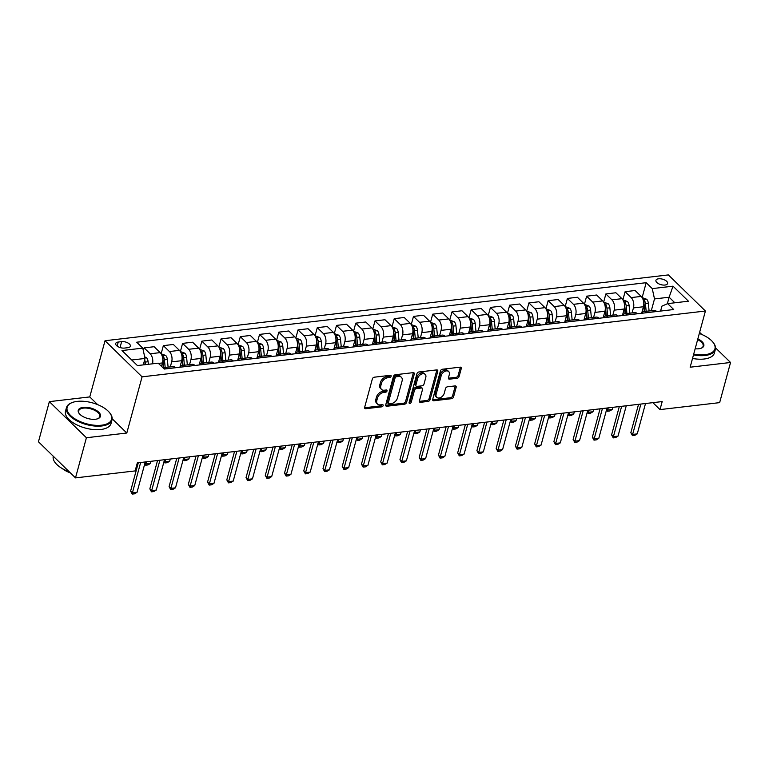 <?xml version="1.0" encoding="UTF-8"?>
<svg xmlns="http://www.w3.org/2000/svg" width="769" height="769" viewBox="0 0 769 769"><rect width="100%" height="100%" fill="white"/><g stroke="black" fill="none" stroke-linecap="round" stroke-linejoin="round"><path stroke-width="1.15" d="M391.104 376.301A1.298 0.875 134.3 0 0 390.344 375.32L374.292 377.195A1.855 1.24 134.3 0 0 372.35 378.944L364.65 407.31A1.855 1.24 134.3 0 0 364.862 408.464A1.855 1.24 134.3 0 0 365.727 408.714L381.78 406.839A1.298 0.875 134.3 0 0 382.385 404.629L380.309 404.869A5.931 3.98 134.3 0 1 377.541 404.071A5.931 3.98 134.3 0 1 376.839 400.399L377.483 398.034A5.931 3.98 134.3 0 1 383.683 392.421L385.769 392.18A1.298 0.875 134.3 0 0 386.365 389.979L384.289 390.219A5.931 3.98 134.3 0 1 381.52 389.422A5.931 3.98 134.3 0 1 380.818 385.74L381.462 383.375A5.931 3.98 134.3 0 1 387.672 377.771L389.748 377.521A1.298 0.875 134.3 0 0 391.104 376.301M658.552 278.791A6.037 2.855 15.2 0 0 655.928 280.329A6.037 2.855 15.2 0 0 658.629 283.751A6.037 2.855 15.2 0 0 664.964 285.039A6.037 2.855 15.2 0 0 667.588 283.501A6.037 2.855 15.2 0 0 664.887 280.079A6.037 2.855 15.2 0 0 658.552 278.791M457.161 378.271A1.855 1.24 134.3 0 0 459.103 376.522L461.265 368.562A1.855 1.24 134.3 0 0 461.044 367.409A1.855 1.24 134.3 0 0 460.179 367.159L442.358 369.245A1.855 1.24 134.3 0 0 440.416 370.994L432.707 399.361A1.855 1.24 134.3 0 0 432.928 400.514A1.855 1.24 134.3 0 0 433.793 400.764L451.624 398.678A1.855 1.24 134.3 0 0 453.556 396.929L456.171 387.316A1.855 1.24 134.3 0 0 455.95 386.163A1.855 1.24 134.3 0 0 455.085 385.913L447.462 386.807A1.855 1.24 134.3 0 0 445.52 388.556L444.222 393.324A4.96 3.326 134.3 0 1 440.868 397.41A4.96 3.326 134.3 0 1 436.725 397.342A4.96 3.326 134.3 0 1 436.138 394.266L441.214 375.599A4.96 3.326 134.3 0 1 444.569 371.514A4.96 3.326 134.3 0 1 448.712 371.571A4.96 3.326 134.3 0 1 449.298 374.647L448.452 377.762A1.855 1.24 134.3 0 0 448.673 378.915A1.855 1.24 134.3 0 0 449.538 379.165L457.161 378.271L456.161 377.291A1.855 1.24 134.3 0 0 458.103 375.541L460.266 367.582A1.855 1.24 134.3 0 0 460.323 367.149M690.149 367.207L730.55 362.487L719.649 402.629L660.004 409.598L662.186 401.572L137.324 462.89L135.142 470.916L75.497 477.885L86.407 437.744L126.808 433.024L142.073 376.839L705.413 311.022L690.149 367.207M414.28 374.051A1.855 1.24 134.3 0 0 414.058 372.898A1.855 1.24 134.3 0 0 413.193 372.648L395.372 374.734A1.855 1.24 134.3 0 0 393.43 376.483L385.721 404.85A1.855 1.24 134.3 0 0 385.942 406.003A1.855 1.24 134.3 0 0 386.807 406.253L404.638 404.167A1.855 1.24 134.3 0 0 406.57 402.418L414.28 374.051L413.28 373.071A1.855 1.24 134.3 0 0 413.338 372.638M418.865 371.985L436.686 369.908A1.855 1.24 134.3 0 1 437.551 370.158A1.855 1.24 134.3 0 1 437.772 371.302L430.063 399.669A1.855 1.24 134.3 0 1 428.131 401.418L420.499 402.312A1.855 1.24 134.3 0 1 419.634 402.062A1.855 1.24 134.3 0 1 419.413 400.918L422.537 389.412A1.855 1.24 134.3 0 0 422.325 388.258A1.855 1.24 134.3 0 0 421.46 388.009L416.394 388.605A1.855 1.24 134.3 0 0 414.453 390.354L411.204 402.331A1.298 0.875 134.3 0 1 409.089 402.581L416.923 373.744A1.855 1.24 134.3 0 1 418.865 371.985M124.453 348.078L127.846 347.684A5.854 2.759 15.2 0 0 130.384 346.194A5.854 2.759 15.2 0 0 127.769 342.878A5.854 2.759 15.2 0 0 121.637 341.628L118.253 342.032A5.854 2.759 15.2 0 0 115.706 343.522A5.854 2.759 15.2 0 0 118.32 346.829A5.854 2.759 15.2 0 0 124.453 348.078M142.073 376.839L105.026 340.734L668.367 274.918L705.413 311.022M649.094 310.945L648.344 303.303A4.999 2.855 83.3 0 0 646.7 299.266L642.134 297.613L646.181 282.694L136.719 342.215L142.774 348.126L121.992 350.549L137.42 365.573L158.193 363.151L164.249 369.053L673.721 309.532L667.665 303.63L661.917 306.149L660.581 311.07M646.181 282.694L652.247 288.606L673.019 286.174L688.438 301.198L667.665 303.63M97.692 404.657L89.762 396.919L49.351 401.639L86.407 437.744M49.351 401.639L38.45 441.781L75.497 477.885M730.55 362.487L715.545 347.867M701.809 334.477L699.617 332.343M89.762 396.919L105.026 340.734M652.881 402.658L660.004 409.598M142.774 348.126L145.033 358.45L143.284 364.891M145.033 358.45L131.701 360.007M667.348 303.765L669.126 297.219L654.506 298.93L651.305 310.686M629.859 313.194L629.109 305.553A4.999 2.855 83.3 0 0 627.456 301.515L622.89 299.862L625.11 291.691L635.117 290.519L641.173 296.421A7.546 4.306 83.3 0 1 643.442 306.744L641.702 313.146M625.11 291.691L631.176 297.593A7.546 4.306 83.3 0 1 633.435 307.917L632.07 312.935M610.615 315.444L609.865 307.802A4.999 2.855 83.3 0 0 608.221 303.765L603.655 302.111L605.876 293.941L615.882 292.768L621.938 298.67A7.546 4.306 83.3 0 1 624.197 308.994L622.457 315.396M605.876 293.941L611.932 299.843A7.546 4.306 83.3 0 1 614.191 310.167L612.826 315.184M591.38 317.684L590.63 310.042A4.999 2.855 83.3 0 0 588.977 306.014L584.411 304.361L586.632 296.18L596.638 295.017L602.694 300.919A7.546 4.306 83.3 0 1 604.953 311.243L603.213 317.645M586.632 296.18L592.688 302.092A7.546 4.306 83.3 0 1 594.956 312.416L593.591 317.424M572.136 319.933L571.386 312.291A4.999 2.855 83.3 0 0 569.742 308.263L565.177 306.61L567.397 298.43L577.404 297.267L583.46 303.169A7.546 4.306 83.3 0 1 585.718 313.492L583.979 319.894M567.397 298.43L573.453 304.332A7.546 4.306 83.3 0 1 575.712 314.656L574.347 319.673M552.901 322.182L552.152 314.54A4.999 2.855 83.3 0 0 550.498 310.513L545.932 308.859L548.153 300.679L558.159 299.506L564.215 305.418A7.546 4.306 83.3 0 1 566.474 315.742L564.734 322.144M548.153 300.679L554.209 306.581A7.546 4.306 83.3 0 1 556.477 316.905L555.112 321.923M526.698 311.099L528.918 302.928L538.915 301.756L544.981 307.658A7.546 4.306 83.3 0 1 547.24 317.991L545.5 324.393M528.918 302.928L534.974 308.83A7.546 4.306 83.3 0 1 537.233 319.154L535.868 324.172M514.423 326.681L513.673 319.039A4.999 2.855 83.3 0 0 512.019 315.002L507.453 313.348L509.674 305.178L519.681 304.005L525.736 309.907A7.546 4.306 83.3 0 1 527.995 320.231L526.256 326.633M509.674 305.178L515.73 311.08A7.546 4.306 83.3 0 1 517.989 321.404L516.633 326.421M495.178 328.93L494.429 321.288A4.999 2.855 83.3 0 0 492.785 317.251L488.209 315.598L490.439 307.427L500.436 306.254L506.502 312.156A7.546 4.306 83.3 0 1 508.761 322.48L507.021 328.882M490.439 307.427L496.495 313.329A7.546 4.306 83.3 0 1 498.754 323.653L497.389 328.671M475.944 331.17L475.194 323.528A4.999 2.855 83.3 0 0 473.541 319.5L468.975 317.847L471.195 309.667L481.202 308.504L487.258 314.406A7.546 4.306 83.3 0 1 489.517 324.729L487.777 331.131M471.195 309.667L477.251 315.578A7.546 4.306 83.3 0 1 479.51 325.902L478.155 330.92M456.699 333.419L455.95 325.777A4.999 2.855 83.3 0 0 454.306 321.75L449.73 320.096L451.961 311.916L461.958 310.753L468.023 316.655A7.546 4.306 83.3 0 1 470.282 326.979L468.542 333.381M451.961 311.916L458.016 317.818A7.546 4.306 83.3 0 1 460.275 328.152L458.91 333.16M437.465 335.668L436.705 328.027A4.999 2.855 83.3 0 0 435.062 323.999L430.496 322.346L432.716 314.165L442.723 313.002L448.779 318.904A7.546 4.306 83.3 0 1 451.038 329.228L449.298 335.63M432.716 314.165L438.772 320.067A7.546 4.306 83.3 0 1 441.031 330.391L439.676 335.409M418.221 337.918L417.471 330.276A4.999 2.855 83.3 0 0 415.827 326.239L411.252 324.585L413.472 316.415L423.479 315.242L429.535 321.144A7.546 4.306 83.3 0 1 431.803 331.477L430.063 337.879M413.472 316.415L419.538 322.317A7.546 4.306 83.3 0 1 421.797 332.641L420.432 337.658M398.986 340.167L398.227 332.525A4.999 2.855 83.3 0 0 396.583 328.488L392.017 326.835L394.237 318.664L404.244 317.491L410.3 323.393A7.546 4.306 83.3 0 1 412.559 333.717L410.819 340.119M394.237 318.664L400.293 324.566A7.546 4.306 83.3 0 1 402.552 334.89L401.187 339.908M379.742 342.416L378.992 334.775A4.999 2.855 83.3 0 0 377.348 330.737L372.773 329.084L374.993 320.913L385 319.741L391.056 325.643A7.546 4.306 83.3 0 1 393.324 335.966L391.584 342.368M374.993 320.913L381.059 326.815A7.546 4.306 83.3 0 1 383.318 337.139L381.953 342.157M360.498 344.656L359.748 337.024A4.999 2.855 83.3 0 0 358.104 332.987L353.538 331.333L355.759 323.153L365.765 321.99L371.821 327.892A7.546 4.306 83.3 0 1 374.08 338.216L372.34 344.618M355.759 323.153L361.815 329.065A7.546 4.306 83.3 0 1 364.073 339.389L362.708 344.406M341.263 346.906L340.513 339.264A4.999 2.855 83.3 0 0 338.86 335.236L334.294 333.583L336.514 325.402L346.521 324.239L352.577 330.141A7.546 4.306 83.3 0 1 354.836 340.465L353.106 346.867M336.514 325.402L342.58 331.304A7.546 4.306 83.3 0 1 344.839 341.638L343.474 346.646M322.019 349.155L321.269 341.513A4.999 2.855 83.3 0 0 319.625 337.485L315.059 335.832L317.28 327.652L327.286 326.489L333.342 332.391A7.546 4.306 83.3 0 1 335.601 342.714L333.861 349.116M317.28 327.652L323.336 333.554A7.546 4.306 83.3 0 1 325.595 343.878L324.23 348.895M302.784 351.404L302.034 343.762A4.999 2.855 83.3 0 0 300.381 339.725L295.815 338.081L298.036 329.901L308.042 328.728L314.098 334.64A7.546 4.306 83.3 0 1 316.357 344.964L314.617 351.366M298.036 329.901L304.091 335.803A7.546 4.306 83.3 0 1 306.36 346.127L304.995 351.145M276.58 340.321L278.801 332.15L288.798 330.978L294.863 336.88A7.546 4.306 83.3 0 1 297.122 347.204L295.383 353.605M278.801 332.15L284.857 338.052A7.546 4.306 83.3 0 1 287.116 348.376L285.751 353.394M264.305 355.903L263.556 348.261A4.999 2.855 83.3 0 0 261.902 344.224L257.336 342.57L259.557 334.4L269.563 333.227L275.619 339.129A7.546 4.306 83.3 0 1 277.878 349.453L276.138 355.855M259.557 334.4L265.613 340.302A7.546 4.306 83.3 0 1 267.881 350.626L266.516 355.643M245.061 358.143L244.311 350.51A4.999 2.855 83.3 0 0 242.668 346.473L238.092 344.82L240.322 336.649L250.319 335.476L256.385 341.378A7.546 4.306 83.3 0 1 258.644 351.702L256.904 358.104M240.322 336.649L246.378 342.551A7.546 4.306 83.3 0 1 248.637 352.875L247.272 357.893M225.826 360.392L225.077 352.75A4.999 2.855 83.3 0 0 223.423 348.722L218.857 347.069L221.078 338.889L231.085 337.726L237.14 343.628A7.546 4.306 83.3 0 1 239.399 353.951L237.659 360.353M221.078 338.889L227.134 344.791A7.546 4.306 83.3 0 1 229.393 355.124L228.037 360.132M206.582 362.641L205.832 354.999A4.999 2.855 83.3 0 0 204.189 350.972L199.613 349.318L201.843 341.138L211.84 339.975L217.906 345.877A7.546 4.306 83.3 0 1 220.165 356.201L218.425 362.603M201.843 341.138L207.899 347.04A7.546 4.306 83.3 0 1 210.158 357.364L208.793 362.382M187.348 364.891L186.588 357.249A4.999 2.855 83.3 0 0 184.945 353.211L180.379 351.568L182.599 343.387L192.606 342.215L198.662 348.126A7.546 4.306 83.3 0 1 200.92 358.45L199.181 364.852M182.599 343.387L188.655 349.289A7.546 4.306 83.3 0 1 190.914 359.613L189.559 364.631M168.103 367.14L167.354 359.498A4.999 2.855 83.3 0 0 165.71 355.461L161.134 353.807L163.355 345.637L173.361 344.464L179.417 350.366A7.546 4.306 83.3 0 1 181.686 360.699L179.946 367.092M163.355 345.637L169.42 351.539A7.546 4.306 83.3 0 1 171.679 361.863L170.314 366.88M143.342 350.731L144.12 347.886L154.127 346.713L160.183 352.615A7.546 4.306 83.3 0 1 162.442 362.939L161.509 366.38M674.846 302.794L669.126 297.219L673.019 286.174M144.12 347.886L150.176 353.788A7.546 4.306 83.3 0 1 152.512 363.814M162.913 367.745A7.546 4.306 83.3 0 1 162.98 367.736A7.546 4.306 83.3 0 1 165.595 368.812L165.671 368.889M162.98 367.736L172.977 366.573A7.546 4.306 83.3 0 1 175.601 367.649L175.678 367.717M179.859 367.226A7.546 4.306 83.3 0 1 182.215 365.486A7.546 4.306 83.3 0 1 184.839 366.563L184.916 366.64M182.215 365.486L192.221 364.323A7.546 4.306 83.3 0 1 194.845 365.4L194.922 365.467M199.104 364.987A7.546 4.306 83.3 0 1 201.459 363.237A7.546 4.306 83.3 0 1 204.073 364.314L204.15 364.391M201.459 363.237L211.465 362.074A7.546 4.306 83.3 0 1 214.08 363.151L214.157 363.228M218.338 362.737A7.546 4.306 83.3 0 1 220.693 360.997A7.546 4.306 83.3 0 1 223.318 362.074L223.395 362.141M220.693 360.997L230.7 359.825A7.546 4.306 83.3 0 1 233.324 360.901L233.401 360.978M237.583 360.488A7.546 4.306 83.3 0 1 239.938 358.748A7.546 4.306 83.3 0 1 242.552 359.825L242.629 359.892M239.938 358.748L249.944 357.575A7.546 4.306 83.3 0 1 252.559 358.652L252.636 358.729M256.817 358.239A7.546 4.306 83.3 0 1 259.172 356.499A7.546 4.306 83.3 0 1 261.796 357.575L261.873 357.652M259.172 356.499L269.179 355.326A7.546 4.306 83.3 0 1 271.803 356.403L271.88 356.48M276.061 355.989A7.546 4.306 83.3 0 1 278.416 354.249A7.546 4.306 83.3 0 1 281.041 355.326L281.108 355.403M278.416 354.249L288.423 353.086A7.546 4.306 83.3 0 1 291.038 354.163L291.115 354.23M295.296 353.74A7.546 4.306 83.3 0 1 297.651 352A7.546 4.306 83.3 0 1 300.275 353.077L300.352 353.154M297.651 352L307.658 350.837A7.546 4.306 83.3 0 1 310.282 351.914L310.359 351.981M314.54 351.5A7.546 4.306 83.3 0 1 316.895 349.751A7.546 4.306 83.3 0 1 319.519 350.827L319.587 350.904M316.895 349.751L326.902 348.588A7.546 4.306 83.3 0 1 329.517 349.664L329.593 349.732M333.775 349.251A7.546 4.306 83.3 0 1 336.13 347.511A7.546 4.306 83.3 0 1 338.754 348.588L338.831 348.655M336.13 347.511L346.137 346.338A7.546 4.306 83.3 0 1 348.761 347.415L348.838 347.492M353.019 347.002A7.546 4.306 83.3 0 1 355.374 345.262A7.546 4.306 83.3 0 1 357.998 346.338L358.075 346.406M355.374 345.262L365.381 344.089A7.546 4.306 83.3 0 1 367.995 345.166L368.072 345.243M372.254 344.752A7.546 4.306 83.3 0 1 374.618 343.012A7.546 4.306 83.3 0 1 377.233 344.089L377.31 344.166M374.618 343.012L384.615 341.84A7.546 4.306 83.3 0 1 387.24 342.916L387.316 342.993M391.498 342.503A7.546 4.306 83.3 0 1 393.853 340.763A7.546 4.306 83.3 0 1 396.477 341.84L396.554 341.917M393.853 340.763L403.86 339.59A7.546 4.306 83.3 0 1 406.484 340.667L406.551 340.744M410.733 340.254A7.546 4.306 83.3 0 1 413.097 338.514A7.546 4.306 83.3 0 1 415.712 339.59L415.789 339.667M413.097 338.514L423.094 337.351A7.546 4.306 83.3 0 1 425.718 338.427L425.795 338.495M429.977 338.004A7.546 4.306 83.3 0 1 432.332 336.264A7.546 4.306 83.3 0 1 434.956 337.341L435.033 337.418M432.332 336.264L442.338 335.101A7.546 4.306 83.3 0 1 444.963 336.178L445.03 336.245M449.211 335.765A7.546 4.306 83.3 0 1 451.576 334.025A7.546 4.306 83.3 0 1 454.191 335.101L454.268 335.169M451.576 334.025L461.583 332.852A7.546 4.306 83.3 0 1 464.197 333.929L464.274 334.006M468.456 333.515A7.546 4.306 83.3 0 1 470.811 331.775A7.546 4.306 83.3 0 1 473.435 332.852L473.512 332.919M470.811 331.775L480.817 330.603A7.546 4.306 83.3 0 1 483.441 331.679L483.518 331.756M487.7 331.266A7.546 4.306 83.3 0 1 490.055 329.526A7.546 4.306 83.3 0 1 492.669 330.603L492.746 330.68M490.055 329.526L500.061 328.353A7.546 4.306 83.3 0 1 502.676 329.43L502.753 329.507M506.934 329.017A7.546 4.306 83.3 0 1 509.289 327.277A7.546 4.306 83.3 0 1 511.914 328.353L511.991 328.43M509.289 327.277L519.296 326.104A7.546 4.306 83.3 0 1 521.92 327.181L521.997 327.258M526.179 326.767A7.546 4.306 83.3 0 1 528.534 325.027A7.546 4.306 83.3 0 1 531.148 326.104L531.225 326.181M528.534 325.027L538.54 323.864A7.546 4.306 83.3 0 1 541.155 324.941L541.232 325.008M545.413 324.518A7.546 4.306 83.3 0 1 547.768 322.778A7.546 4.306 83.3 0 1 550.393 323.855L550.469 323.932M547.768 322.778L557.775 321.615A7.546 4.306 83.3 0 1 560.399 322.692L560.476 322.759M564.657 322.278A7.546 4.306 83.3 0 1 567.013 320.538A7.546 4.306 83.3 0 1 569.637 321.605L569.704 321.682M567.013 320.538L577.019 319.366A7.546 4.306 83.3 0 1 579.634 320.442L579.711 320.519M583.892 320.029A7.546 4.306 83.3 0 1 586.247 318.289A7.546 4.306 83.3 0 1 588.871 319.366L588.948 319.433M586.247 318.289L596.254 317.116A7.546 4.306 83.3 0 1 598.878 318.193L598.955 318.27M603.136 317.78A7.546 4.306 83.3 0 1 605.491 316.04A7.546 4.306 83.3 0 1 608.116 317.116L608.183 317.184M605.491 316.04L615.498 314.867A7.546 4.306 83.3 0 1 618.113 315.944L618.189 316.021M622.371 315.53A7.546 4.306 83.3 0 1 624.736 313.79A7.546 4.306 83.3 0 1 627.35 314.867L627.427 314.944M624.736 313.79L634.733 312.618A7.546 4.306 83.3 0 1 637.357 313.694L637.434 313.771M641.615 313.281A7.546 4.306 83.3 0 1 643.97 311.541A7.546 4.306 83.3 0 1 646.594 312.618L646.671 312.695M643.97 311.541L653.977 310.378A7.546 4.306 83.3 0 1 656.601 311.455L656.668 311.522M654.506 298.93L652.247 288.606M126.808 433.024L112.178 418.769M390.094 375.349A1.298 0.875 134.3 0 1 388.749 376.55L386.663 376.791A5.931 3.98 134.3 0 0 380.463 382.404L381.462 383.375M381.52 389.422L380.52 388.441A5.931 3.98 134.3 0 1 379.819 384.76L380.463 382.404M377.541 404.071L376.531 403.1A5.931 3.98 134.3 0 1 375.839 399.419L376.483 397.054A5.931 3.98 134.3 0 1 382.683 391.45L384.76 391.21A1.298 0.875 134.3 0 0 386.115 390.008M364.593 407.743A1.855 1.24 134.3 0 0 364.727 407.733L380.78 405.859A1.298 0.875 134.3 0 0 382.135 404.657M385.663 405.282A1.855 1.24 134.3 0 0 385.807 405.273L403.629 403.187A1.855 1.24 134.3 0 0 405.571 401.437L413.28 373.071M396.429 376.743A1.298 0.875 134.3 0 0 395.074 377.973L388.307 402.869A1.298 0.875 134.3 0 0 389.066 403.85L391.258 403.59A5.931 3.98 134.3 0 0 397.467 397.986L402.091 380.963A5.931 3.98 134.3 0 0 401.389 377.291A5.931 3.98 134.3 0 0 398.621 376.493L396.429 376.743L395.429 375.772A1.298 0.875 134.3 0 0 394.074 376.993L395.074 377.973M388.46 403.677L387.461 402.696A1.298 0.875 134.3 0 1 387.307 401.899L394.074 376.993M401.389 377.291L400.389 376.31A5.931 3.98 134.3 0 0 397.621 375.512L398.621 376.493M395.429 375.772L397.621 375.512M419.355 401.351A1.855 1.24 134.3 0 0 419.499 401.341L427.122 400.447A1.855 1.24 134.3 0 0 429.064 398.698L436.773 370.331A1.855 1.24 134.3 0 0 436.83 369.899M422.325 388.258L421.316 387.288A1.855 1.24 134.3 0 0 420.46 387.038L415.395 387.624A1.855 1.24 134.3 0 0 413.453 389.383L410.204 401.351L411.204 402.331M409.108 402.523A1.298 0.875 134.3 0 0 410.204 401.351M425.786 377.473A4.96 3.326 134.3 0 0 425.199 374.397A4.96 3.326 134.3 0 0 421.056 374.33A4.96 3.326 134.3 0 0 417.702 378.415L415.914 385A1.855 1.24 134.3 0 0 416.135 386.144A1.855 1.24 134.3 0 0 417 386.394L422.056 385.807A1.855 1.24 134.3 0 0 423.998 384.048L425.786 377.473M425.199 374.397L424.2 373.417A4.96 3.326 134.3 0 0 420.057 373.359A4.96 3.326 134.3 0 0 416.702 377.444L417.702 378.415M416.135 386.144L415.125 385.173A1.855 1.24 134.3 0 1 414.914 384.019L416.702 377.444M448.394 378.194A1.855 1.24 134.3 0 0 448.529 378.185L456.161 377.291M448.712 371.571L447.712 370.6A4.96 3.326 134.3 0 0 443.569 370.533A4.96 3.326 134.3 0 0 440.214 374.618L441.214 375.599M436.725 397.342L435.725 396.371A4.96 3.326 134.3 0 1 435.139 393.295L440.214 374.618M432.649 399.793A1.855 1.24 134.3 0 0 432.793 399.784L450.615 397.698A1.855 1.24 134.3 0 0 452.557 395.948L455.171 386.336A1.855 1.24 134.3 0 0 455.229 385.903M144.678 356.816L146.466 357.71A4.999 2.855 83.3 0 1 148.109 361.747L148.369 364.295M143.515 364.045L143.592 364.852M145.437 364.641L145.187 362.084A4.999 2.855 -96.7 0 0 144.659 359.844M143.851 362.805L144.053 364.804M145.274 461.958L137.026 492.323L134.556 493.813L132.239 494.083L132.403 492.862L130.605 491.103L138.305 462.775M137.026 492.323L132.403 492.862L140.66 462.496M132.239 494.083L130.605 491.103M162.72 361.488L163.336 367.697M165.181 367.476L164.431 359.834A4.999 2.855 -96.7 0 0 163.48 356.739L162.182 356.066M163.48 356.739L162.855 359.046A2.547 1.451 83.3 0 1 163.028 359.921L163.787 367.64M181.965 359.238L182.57 365.448M184.416 365.237L183.666 357.595A4.999 2.855 -96.7 0 0 182.714 354.49L181.417 353.817M182.714 354.49L182.09 356.797A2.547 1.451 83.3 0 1 182.272 357.672L183.032 365.39M144.966 463.101L145.85 463.976L150.474 463.438L151.051 461.285M150.474 463.438L147.994 464.928L145.687 465.197L144.793 463.717M146.437 461.823L145.687 465.197M201.199 356.989L201.814 363.199M203.66 362.987L202.91 355.345A4.999 2.855 -96.7 0 0 201.959 352.24L200.661 351.568M201.959 352.24L201.334 354.547A2.547 1.451 83.3 0 1 201.507 355.432L202.266 363.151M164.201 460.862L165.095 461.727L169.709 461.189L170.295 459.035M169.709 461.189L167.238 462.678L164.931 462.948L164.037 461.467M165.681 459.574L164.931 462.948M164.518 459.708L156.261 490.074L153.79 491.564L151.483 491.833L151.647 490.612L149.84 488.863L157.539 460.525M156.261 490.074L151.647 490.612L159.894 460.247M151.483 491.833L149.84 488.863M183.753 457.459L175.505 487.825L173.035 489.315L170.718 489.584L170.881 488.373L169.084 486.614L176.783 458.276M175.505 487.825L170.881 488.373L179.139 457.997M170.718 489.584L169.084 486.614M202.997 455.21L194.74 485.585L192.269 487.075L189.962 487.344L190.126 486.123L188.318 484.364L196.018 456.027M194.74 485.585L190.126 486.123L198.373 455.757M189.962 487.344L188.318 484.364M220.443 354.74L221.049 360.949M222.895 360.738L222.145 353.096A4.999 2.855 -96.7 0 0 221.203 349.991L219.896 349.318M221.203 349.991L220.568 352.298A2.547 1.451 83.3 0 1 220.751 353.182L221.51 360.901M183.445 458.612L184.329 459.478L188.953 458.939L189.539 456.786M188.953 458.939L186.483 460.429L184.166 460.698L183.272 459.218M184.916 457.324L184.166 460.698M222.231 452.97L213.984 483.336L211.513 484.826L209.197 485.095L209.37 483.874L207.563 482.115L215.262 453.777M213.984 483.336L209.37 483.874L217.617 453.508M209.197 485.095L207.563 482.115M77.15 401.389A23.022 10.872 15.2 0 0 72.132 402.581A23.022 10.872 15.2 0 0 72.632 417.25A23.022 10.872 15.2 0 0 101.575 425.199A23.022 10.872 15.2 0 0 109.65 412.77A23.022 10.872 15.2 0 0 77.15 401.389M109.832 413.011A23.589 11.141 -164.8 0 1 110.025 413.241A23.589 11.141 -164.8 0 1 111.995 419.961A23.589 11.141 -164.8 0 1 101.748 425.978A23.589 11.141 -164.8 0 1 77.025 420.941A23.589 11.141 -164.8 0 1 66.47 407.589A23.589 11.141 -164.8 0 1 71.575 402.802A23.589 11.141 -164.8 0 1 71.853 402.687M83.254 407.349A11.516 5.441 -164.8 0 1 97.73 411.319A11.516 5.441 -164.8 0 1 97.98 418.653A11.516 5.441 -164.8 0 1 95.471 419.249A11.516 5.441 -164.8 0 1 79.217 413.559A11.516 5.441 -164.8 0 1 83.254 407.349M97.692 418.759A10.949 5.172 15.2 0 0 99.797 416.654A10.949 5.172 15.2 0 0 94.895 410.454A10.949 5.172 15.2 0 0 83.427 408.118A10.949 5.172 15.2 0 0 78.669 410.906A10.949 5.172 15.2 0 0 79.409 413.799M69.239 471.782A23.589 11.141 -164.8 0 1 53.263 456.209M70.373 472.887A16.985 8.017 -164.8 0 1 62.395 468.629M111.995 419.961L111.044 423.498A23.589 11.141 -164.8 0 1 100.787 429.506A23.589 11.141 -164.8 0 1 76.064 424.469A23.589 11.141 -164.8 0 1 65.509 411.127L66.47 407.589M693.686 354.173A23.022 10.872 15.2 0 0 704.942 354.711A23.022 10.872 15.2 0 0 713.007 342.282A23.022 10.872 15.2 0 0 699.309 333.496M713.19 342.513A23.589 11.141 -164.8 0 1 713.382 342.753A23.589 11.141 -164.8 0 1 715.362 349.472A23.589 11.141 -164.8 0 1 705.106 355.489A23.589 11.141 -164.8 0 1 693.484 354.913M697.839 338.898A11.516 5.441 -164.8 0 1 701.338 348.165A11.516 5.441 -164.8 0 1 698.829 348.761A11.516 5.441 -164.8 0 1 695.157 348.77M701.049 348.27A10.949 5.172 15.2 0 0 703.154 346.156A10.949 5.172 15.2 0 0 697.637 339.658M715.362 349.472L714.401 353.009A23.589 11.141 -164.8 0 1 704.144 359.017A23.589 11.141 -164.8 0 1 692.523 358.45M239.678 352.49L240.293 358.7M242.139 358.489L241.389 350.847A4.999 2.855 -96.7 0 0 240.437 347.742L239.14 347.069M240.437 347.742L239.813 350.058A2.547 1.451 83.3 0 1 239.986 350.933L240.745 358.652M202.68 456.363L203.574 457.228L208.188 456.69L208.774 454.537M208.188 456.69L205.717 458.18L203.41 458.449L202.516 456.969M204.16 455.075L203.41 458.449M241.476 450.721L233.218 481.086L230.748 482.576L228.441 482.845L228.604 481.625L226.807 479.866L234.497 451.538M233.218 481.086L228.604 481.625L236.852 451.259M228.441 482.845L226.807 479.866M258.922 350.251L259.528 356.46M261.383 356.239L260.624 348.597A4.999 2.855 -96.7 0 0 259.682 345.492L258.374 344.82M259.682 345.492L259.047 347.809A2.547 1.451 83.3 0 1 259.23 348.684L259.989 356.403M221.924 454.114L222.808 454.979L227.432 454.441L228.018 452.287M227.432 454.441L224.961 455.93L222.645 456.2L221.76 454.719M223.395 452.835L222.645 456.2M260.71 448.471L252.463 478.837L249.992 480.327L247.685 480.596L247.849 479.375L246.042 477.616L253.741 449.288M252.463 478.837L247.849 479.375L256.096 449.009M247.685 480.596L246.042 477.616M276.571 340.321L281.146 341.974A4.999 2.855 83.3 0 1 282.79 346.012L283.54 353.653M278.157 348.001L278.772 354.211M280.618 353.99L279.868 346.348A4.999 2.855 -96.7 0 0 278.916 343.253L277.619 342.58M278.916 343.253L278.291 345.56A2.547 1.451 83.3 0 1 278.465 346.435L279.224 354.153M241.158 451.864L242.052 452.739L246.666 452.191L247.253 450.048M246.666 452.191L244.196 453.681L241.889 453.95L240.995 452.47M242.639 450.586L241.889 453.95M279.954 446.222L271.697 476.588L269.227 478.078L266.92 478.347L267.083 477.126L265.286 475.377L272.976 447.039M271.697 476.588L267.083 477.126L275.331 446.76M266.92 478.347L265.286 475.377M297.401 345.752L298.007 351.962M299.862 351.75L299.103 344.108A4.999 2.855 -96.7 0 0 298.161 341.003L296.853 340.331M298.161 341.003L297.526 343.31A2.547 1.451 83.3 0 1 297.709 344.185L298.468 351.904M260.403 449.615L261.287 450.49L265.911 449.952L266.497 447.798M265.911 449.952L263.44 451.441L261.124 451.711L260.239 450.23M261.873 448.337L261.124 451.711M299.189 443.973L290.942 474.338L288.471 475.828L286.164 476.098L286.328 474.877L284.52 473.127L292.22 444.79M290.942 474.338L286.328 474.877L294.575 444.511M286.164 476.098L284.52 473.127M316.636 343.503L317.251 349.712M319.097 349.501L318.347 341.859A4.999 2.855 -96.7 0 0 317.395 338.754L316.097 338.081M317.395 338.754L316.77 341.061A2.547 1.451 83.3 0 1 316.943 341.936L317.703 349.664M279.637 447.375L280.531 448.24L285.145 447.702L285.732 445.549M285.145 447.702L282.675 449.192L280.368 449.461L279.474 447.981M281.118 446.087L280.368 449.461M318.433 441.723L310.186 472.099L307.706 473.589L305.399 473.858L305.562 472.637L303.765 470.878L311.464 442.54M310.186 472.099L305.562 472.637L313.81 442.271M305.399 473.858L303.765 470.878M335.88 341.253L336.495 347.463M338.341 347.252L337.591 339.61A4.999 2.855 -96.7 0 0 336.639 336.505L335.332 335.832M336.639 336.505L336.005 338.812A2.547 1.451 83.3 0 1 336.188 339.696L336.947 347.415M298.881 445.126L299.775 445.991L304.389 445.453L304.976 443.3M304.389 445.453L301.919 446.943L299.612 447.212L298.718 445.732M300.352 443.838L299.612 447.212M337.668 439.483L329.42 469.849L326.95 471.339L324.643 471.608L324.806 470.388L322.999 468.629L330.699 440.291M329.42 469.849L324.806 470.388L333.054 440.022M324.643 471.608L322.999 468.629M355.124 339.004L355.73 345.214M357.575 345.002L356.826 337.36A4.999 2.855 -96.7 0 0 355.874 334.255L354.576 333.583M355.874 334.255L355.249 336.562A2.547 1.451 83.3 0 1 355.422 337.447L356.182 345.166M318.116 442.877L319.01 443.742L323.624 443.204L324.21 441.05M323.624 443.204L321.154 444.693L318.847 444.963L317.953 443.482M319.596 441.589L318.847 444.963M356.912 437.234L348.665 467.6L346.185 469.09L343.878 469.359L344.041 468.138L342.243 466.379L349.943 438.051M348.665 467.6L344.041 468.138L352.298 437.772M343.878 469.359L342.243 466.379M374.359 336.764L374.974 342.974M376.82 342.753L376.07 335.111A4.999 2.855 -96.7 0 0 375.118 332.006L373.821 331.333M375.118 332.006L374.493 334.323A2.547 1.451 83.3 0 1 374.666 335.197L375.426 342.916M337.36 440.627L338.254 441.493L342.868 440.954L343.455 438.801M342.868 440.954L340.398 442.444L338.091 442.713L337.197 441.233M338.831 439.339L338.091 442.713M376.147 434.985L367.899 465.351L365.429 466.841L363.122 467.11L363.285 465.889L361.478 464.13L369.178 435.802M367.899 465.351L363.285 465.889L371.533 435.523M363.122 467.11L361.478 464.13M393.603 334.515L394.209 340.725M396.054 340.504L395.304 332.862A4.999 2.855 -96.7 0 0 394.353 329.757L393.055 329.094M394.353 329.757L393.728 332.073A2.547 1.451 83.3 0 1 393.911 332.948L394.66 340.667M356.595 438.378L357.489 439.243L362.112 438.705L362.689 436.561M362.112 438.705L359.632 440.195L357.325 440.464L356.432 438.984M358.075 437.1L357.325 440.464M395.391 432.736L387.143 463.101L384.663 464.591L382.356 464.861L382.52 463.64L380.722 461.89L388.422 433.553M387.143 463.101L382.52 463.64L390.777 433.274M382.356 464.861L380.722 461.89M412.838 332.266L413.453 338.475M415.298 338.254L414.549 330.622A4.999 2.855 -96.7 0 0 413.597 327.517L412.299 326.844M413.597 327.517L412.972 329.824A2.547 1.451 83.3 0 1 413.145 330.699L413.905 338.418M375.839 436.129L376.733 437.003L381.347 436.465L381.933 434.312M381.347 436.465L378.877 437.955L376.57 438.224L375.676 436.744M377.319 434.85L376.57 438.224M414.635 430.486L406.378 460.852L403.908 462.342L401.601 462.611L401.764 461.39L399.957 459.641L407.657 431.303M406.378 460.852L401.764 461.39L410.012 431.024M401.601 462.611L399.957 459.641M432.082 330.016L432.687 336.226M434.533 336.015L433.783 328.373A4.999 2.855 -96.7 0 0 432.832 325.268L431.534 324.595M432.832 325.268L432.207 327.575A2.547 1.451 83.3 0 1 432.389 328.45L433.149 336.178M395.083 433.879L395.968 434.754L400.591 434.216L401.168 432.063M400.591 434.216L398.111 435.706L395.804 435.975L394.91 434.495M396.554 432.601L395.804 435.975M433.87 428.237L425.622 458.603L423.152 460.102L420.835 460.371L420.999 459.151L419.201 457.392L426.901 429.054M425.622 458.603L420.999 459.151L429.256 428.785M420.835 460.371L419.201 457.392M451.316 327.767L451.932 333.977M453.777 333.765L453.028 326.123A4.999 2.855 -96.7 0 0 452.076 323.018L450.778 322.346M452.076 323.018L451.451 325.325A2.547 1.451 83.3 0 1 451.624 326.21L452.383 333.929M414.318 431.64L415.212 432.505L419.826 431.967L420.412 429.813M419.826 431.967L417.356 433.456L415.049 433.726L414.155 432.245M415.798 430.352L415.049 433.726M453.114 425.997L444.857 456.363L442.386 457.853L440.079 458.122L440.243 456.901L438.436 455.142L446.135 426.805M444.857 456.363L440.243 456.901L448.49 426.535M440.079 458.122L438.436 455.142M470.561 325.518L471.166 331.727M473.012 331.516L472.262 323.874A4.999 2.855 -96.7 0 0 471.31 320.769L470.013 320.096M471.31 320.769L470.686 323.076A2.547 1.451 83.3 0 1 470.868 323.96L471.628 331.679M433.562 429.39L434.447 430.256L439.07 429.717L439.647 427.564M439.07 429.717L436.59 431.207L434.283 431.476L433.389 429.996M435.033 428.102L434.283 431.476M472.349 423.748L464.101 454.114L461.631 455.604L459.314 455.873L459.478 454.652L457.68 452.893L465.38 424.555M464.101 454.114L459.478 454.652L467.735 424.286M459.314 455.873L457.68 452.893M489.795 323.278L490.411 329.488M492.256 329.267L491.506 321.625A4.999 2.855 -96.7 0 0 490.555 318.52L489.257 317.847M490.555 318.52L489.93 320.836A2.547 1.451 83.3 0 1 490.103 321.711L490.862 329.43M452.797 427.141L453.691 428.006L458.305 427.468L458.891 425.315M458.305 427.468L455.834 428.958L453.527 429.227L452.633 427.747M454.277 425.853L453.527 429.227M491.593 421.499L483.336 451.864L480.865 453.354L478.558 453.623L478.722 452.403L476.924 450.644L484.614 422.316M483.336 451.864L478.722 452.403L486.969 422.037M478.558 453.623L476.924 450.644M509.04 321.029L509.645 327.238M511.491 327.017L510.741 319.375A4.999 2.855 -96.7 0 0 509.799 316.27L508.492 315.598M509.799 316.27L509.165 318.587A2.547 1.451 83.3 0 1 509.347 319.462L510.107 327.181M472.041 424.892L472.925 425.757L477.549 425.219L478.135 423.065M477.549 425.219L475.079 426.708L472.762 426.978L471.878 425.497M473.512 423.613L472.762 426.978M510.827 419.249L502.58 449.615L500.11 451.105L497.803 451.374L497.966 450.153L496.159 448.404L503.858 420.066M502.58 449.615L497.966 450.153L506.213 419.787M497.803 451.374L496.159 448.404M526.688 311.099L531.264 312.752A4.999 2.855 83.3 0 1 532.907 316.79L533.657 324.431M528.274 318.779L528.889 324.989M530.735 324.768L529.985 317.126A4.999 2.855 -96.7 0 0 529.034 314.031L527.736 313.358M529.034 314.031L528.409 316.338A2.547 1.451 83.3 0 1 528.582 317.213L529.341 324.931M491.276 422.642L492.17 423.517L496.784 422.969L497.37 420.826M496.784 422.969L494.313 424.459L492.006 424.738L491.112 423.258M492.756 421.364L492.006 424.738M530.072 417L521.815 447.366L519.344 448.856L517.037 449.125L517.201 447.904L515.403 446.155L523.093 417.817M521.815 447.366L517.201 447.904L525.448 417.538M517.037 449.125L515.403 446.155M547.518 316.53L548.124 322.74M549.979 322.528L549.22 314.886A4.999 2.855 -96.7 0 0 548.278 311.781L546.97 311.109M548.278 311.781L547.643 314.088A2.547 1.451 83.3 0 1 547.826 314.963L548.585 322.682M510.52 420.393L511.404 421.268L516.028 420.73L516.614 418.576M516.028 420.73L513.557 422.219L511.241 422.489L510.356 421.008M511.991 419.115L511.241 422.489M549.306 414.751L541.059 445.116L538.588 446.606L536.281 446.885L536.445 445.664L534.638 443.905L542.337 415.568M541.059 445.116L536.445 445.664L544.692 415.289M536.281 446.885L534.638 443.905M566.753 314.281L567.368 320.49M569.214 320.279L568.464 312.637A4.999 2.855 -96.7 0 0 567.512 309.532L566.215 308.859M567.512 309.532L566.888 311.839A2.547 1.451 83.3 0 1 567.061 312.723L567.82 320.442M529.754 418.153L530.648 419.018L535.262 418.48L535.849 416.327M535.262 418.48L532.792 419.97L530.485 420.239L529.591 418.759M531.235 416.865L530.485 420.239M568.551 412.511L560.303 442.877L557.823 444.367L555.516 444.636L555.679 443.415L553.882 441.656L561.581 413.318M560.303 442.877L555.679 443.415L563.927 413.049M555.516 444.636L553.882 441.656M585.997 312.031L586.603 318.241M588.458 318.03L587.699 310.388A4.999 2.855 -96.7 0 0 586.757 307.283L585.449 306.61M586.757 307.283L586.122 309.59A2.547 1.451 83.3 0 1 586.305 310.474L587.064 318.193M548.999 415.904L549.893 416.769L554.507 416.231L555.093 414.078M554.507 416.231L552.036 417.721L549.729 417.99L548.835 416.51M550.469 414.616L549.729 417.99M587.785 410.262L579.538 440.627L577.067 442.117L574.76 442.386L574.924 441.166L573.116 439.407L580.816 411.069M579.538 440.627L574.924 441.166L583.171 410.8M574.76 442.386L573.116 439.407M605.241 309.792L605.847 316.001M607.693 315.78L606.943 308.138A4.999 2.855 -96.7 0 0 605.991 305.033L604.694 304.361M605.991 305.033L605.366 307.35A2.547 1.451 83.3 0 1 605.539 308.225L606.299 315.944M568.233 413.655L569.127 414.52L573.741 413.982L574.328 411.828M573.741 413.982L571.271 415.471L568.964 415.741L568.07 414.26M569.714 412.367L568.964 415.741M607.029 408.012L598.782 438.378L596.302 439.868L593.995 440.137L594.158 438.916L592.361 437.157L600.06 408.829M598.782 438.378L594.158 438.916L602.415 408.55M593.995 440.137L592.361 437.157M624.476 307.542L625.091 313.752M626.937 313.531L626.187 305.889A4.999 2.855 -96.7 0 0 625.235 302.784L623.938 302.111M625.235 302.784L624.601 305.101A2.547 1.451 83.3 0 1 624.784 305.975L625.543 313.694M587.478 411.405L588.372 412.271L592.986 411.732L593.572 409.579M592.986 411.732L590.515 413.222L588.208 413.491L587.314 412.011M588.948 410.127L588.208 413.491M626.264 405.763L618.016 436.129L615.546 437.619L613.239 437.888L613.402 436.667L611.595 434.908L619.295 406.58M618.016 436.129L613.402 436.667L621.65 406.301M613.239 437.888L611.595 434.908M643.72 305.293L644.326 311.503M646.171 311.282L645.422 303.64A4.999 2.855 -96.7 0 0 644.47 300.544L643.172 299.872M644.47 300.544L643.845 302.851A2.547 1.451 83.3 0 1 644.028 303.726L644.778 311.445M606.712 409.156L607.606 410.031L612.23 409.483L612.806 407.339M612.23 409.483L609.75 410.973L607.443 411.252L606.549 409.771M608.192 407.878L607.443 411.252M645.508 403.514L637.261 433.879L634.781 435.369L632.474 435.639L632.637 434.418L630.84 432.668L638.539 404.331M637.261 433.879L632.637 434.418L640.894 404.052M632.474 435.639L630.84 432.668M643.442 306.744L633.435 307.917M624.197 308.994L614.191 310.167M604.953 311.243L594.956 312.416M585.718 313.492L575.712 314.656M566.474 315.742L556.477 316.905M547.24 317.991L537.233 319.154M527.995 320.231L517.989 321.404M508.761 322.48L498.754 323.653M489.517 324.729L479.51 325.902M470.282 326.979L460.275 328.152M451.038 329.228L441.031 330.391M431.803 331.477L421.797 332.641M412.559 333.717L402.552 334.89M393.324 335.966L383.318 337.139M374.08 338.216L364.073 339.389M354.836 340.465L344.839 341.638M335.601 342.714L325.595 343.878M316.357 344.964L306.36 346.127M297.122 347.204L287.116 348.376M277.878 349.453L267.881 350.626M258.644 351.702L248.637 352.875M239.399 353.951L229.393 355.124M220.165 356.201L210.158 357.364M200.92 358.45L190.914 359.613M181.686 360.699L171.679 361.863M162.442 362.939L158.462 363.41M175.601 367.649L165.595 368.812M160.183 352.615L150.176 353.788M179.417 350.366L169.42 351.539M194.845 365.4L184.839 366.563M198.662 348.126L188.655 349.289M214.08 363.151L204.073 364.314M217.906 345.877L207.899 347.04M233.324 360.901L223.318 362.074M237.14 343.628L227.134 344.791M252.559 358.652L242.552 359.825M256.385 341.378L246.378 342.551M271.803 356.403L261.796 357.575M275.619 339.129L265.613 340.302M291.038 354.163L281.041 355.326M294.863 336.88L284.857 338.052M310.282 351.914L300.275 353.077M314.098 334.64L304.091 335.803M329.517 349.664L319.519 350.827M333.342 332.391L323.336 333.554M348.761 347.415L338.754 348.588M352.577 330.141L342.58 331.304M367.995 345.166L357.998 346.338M371.821 327.892L361.815 329.065M387.24 342.916L377.233 344.089M391.056 325.643L381.059 326.815M406.484 340.667L396.477 341.84M410.3 323.393L400.293 324.566M425.718 338.427L415.712 339.59M429.535 321.144L419.538 322.317M444.963 336.178L434.956 337.341M448.779 318.904L438.772 320.067M464.197 333.929L454.191 335.101M468.023 316.655L458.016 317.818M483.441 331.679L473.435 332.852M487.258 314.406L477.251 315.578M502.676 329.43L492.669 330.603M506.502 312.156L496.495 313.329M521.92 327.181L511.914 328.353M525.736 309.907L515.73 311.08M541.155 324.941L531.148 326.104M544.981 307.658L534.974 308.83M560.399 322.692L550.393 323.855M564.215 305.418L554.209 306.581M579.634 320.442L569.637 321.605M583.46 303.169L573.453 304.332M598.878 318.193L588.871 319.366M602.694 300.919L592.688 302.092M618.113 315.944L608.116 317.116M621.938 298.67L611.932 299.843M637.357 313.694L627.35 314.867M641.173 296.421L631.176 297.593M656.601 311.455L646.594 312.618M117.148 346.088L118.253 342.032M120.031 347.54L121.637 341.628M386.663 376.791L387.672 377.771M379.819 384.76L380.818 385.74M384.76 391.21L385.769 392.18M382.683 391.45L383.683 392.421M376.483 397.054L377.483 398.034M375.839 399.419L376.839 400.399M380.78 405.859L381.78 406.839M364.727 407.733L365.727 408.714M388.749 376.55L389.748 377.521M405.571 401.437L406.57 402.418M403.629 403.187L404.638 404.167M385.807 405.273L386.807 406.253M387.307 401.899L388.307 402.869M436.773 370.331L437.772 371.302M429.064 398.698L430.063 399.669M427.122 400.447L428.131 401.418M419.499 401.341L420.499 402.312M420.46 387.038L421.46 388.009M415.395 387.624L416.394 388.605M413.453 389.383L414.453 390.354M414.914 384.019L415.914 385M448.529 378.185L449.538 379.165M435.139 393.295L436.138 394.266M455.171 386.336L456.171 387.316M452.557 395.948L453.556 396.929M450.615 397.698L451.624 398.678M432.793 399.784L433.793 400.764M460.266 367.582L461.265 368.562M458.103 375.541L459.103 376.522M146.379 357.662L144.899 357.835M148.109 361.747L145.187 362.084M165.614 355.422L162.096 355.826M167.354 359.498L164.431 359.834M184.858 353.173L181.34 353.586M186.588 357.249L183.666 357.595M204.093 350.924L200.584 351.337M205.832 354.999L202.91 355.345M223.337 348.674L219.819 349.088M225.077 352.75L222.145 353.096M242.581 346.425L239.063 346.838M244.311 350.51L241.389 350.847M261.816 344.176L258.297 344.589M263.556 348.261L260.624 348.597M281.06 341.936L277.542 342.34M282.79 346.012L279.868 346.348M300.294 339.687L296.776 340.1M302.034 343.762L299.103 344.108M319.539 337.437L316.021 337.851M321.269 341.513L318.347 341.859M338.773 335.188L335.255 335.601M340.513 339.264L337.591 339.61M358.018 332.939L354.499 333.352M359.748 337.024L356.826 337.36M377.252 330.689L373.734 331.103M378.992 334.775L376.07 335.111M396.496 328.45L392.978 328.853M398.227 332.525L395.304 332.862M415.731 326.2L412.213 326.604M417.471 330.276L414.549 330.622M434.975 323.951L431.457 324.364M436.705 328.027L433.783 328.373M454.21 321.702L450.692 322.115M455.95 325.777L453.028 326.123M473.454 319.452L469.936 319.866M475.194 323.528L472.262 323.874M492.698 317.203L489.18 317.616M494.429 321.288L491.506 321.625M511.933 314.963L508.415 315.367M513.673 319.039L510.741 319.375M531.177 312.714L527.659 313.118M532.907 316.79L529.985 317.126M550.412 310.465L546.894 310.878M552.152 314.54L549.22 314.886M569.656 308.215L566.138 308.629M571.386 312.291L568.464 312.637M588.891 305.966L585.372 306.379M590.63 310.042L587.699 310.388M608.135 303.717L604.617 304.13M609.865 307.802L606.943 308.138M627.369 301.467L623.851 301.881M629.109 305.553L626.187 305.889M646.614 299.228L643.095 299.631M648.344 303.303L645.422 303.64M72.132 402.581L71.575 402.802"/></g></svg>
